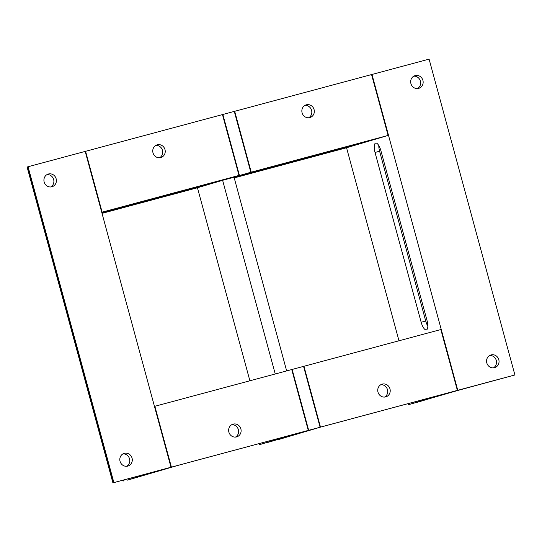 <?xml version="1.0" encoding="UTF-8"?>
<svg xmlns="http://www.w3.org/2000/svg" width="542" height="542" viewBox="0 0 542 542"><rect width="100%" height="100%" fill="white"/><g stroke="black" fill="none" stroke-linecap="round" stroke-linejoin="round"><path stroke-width="0.81" d="M126.632 466.296A6.619 6.213 73.5 0 0 129.531 458.85A6.619 6.213 73.5 0 0 122.953 453.884M132.052 458.105A6.619 6.213 -106.5 0 1 127.932 466.066A6.619 6.213 -106.5 0 1 120.1 461.479A6.619 6.213 -106.5 0 1 124.172 453.369A6.619 6.213 -106.5 0 1 132.052 458.105M50.745 186.976A6.619 6.213 73.5 0 0 53.644 179.537A6.619 6.213 73.5 0 0 47.066 174.565M56.158 178.792A6.619 6.213 -106.5 0 1 52.046 186.746A6.619 6.213 -106.5 0 1 44.207 182.166A6.619 6.213 -106.5 0 1 48.279 174.05A6.619 6.213 -106.5 0 1 56.158 178.792M157.837 470.883L112.905 482.868L113.244 482.759L27.439 166.929L27.1 167.038L112.905 482.868M157.851 470.944L127.336 480.137L171.001 467.245L113.244 482.759M113.874 482.57L28.062 166.74L222.464 114.579L239.002 175.432L101.801 212.552M27.439 166.929L28.062 166.74M307.612 430.605A5.677 1.972 -105 0 0 307.626 430.599A5.677 1.972 -105 0 0 307.646 430.592L170.771 467.319L171.401 467.136L171.001 467.245L85.189 151.414L101.727 212.268L102.126 212.159L85.589 151.306L102.126 212.159L239.002 175.432L222.464 114.579L222.864 114.47L239.401 175.323L197.444 187.762L249.889 380.782M417.496 88.57A6.619 6.213 73.5 0 0 420.348 80.968A6.619 6.213 73.5 0 0 413.817 76.158M410.917 83.597A6.619 6.213 -106.5 0 1 415.03 75.643A6.619 6.213 -106.5 0 1 422.868 80.223A6.619 6.213 -106.5 0 1 418.797 88.339A6.619 6.213 -106.5 0 1 410.917 83.597M493.383 367.882A6.619 6.213 73.5 0 0 496.242 360.288A6.619 6.213 73.5 0 0 489.704 355.471M486.804 362.916A6.619 6.213 -106.5 0 1 490.923 354.956A6.619 6.213 -106.5 0 1 498.755 359.542A6.619 6.213 -106.5 0 1 494.683 367.652A6.619 6.213 -106.5 0 1 486.804 362.916M222.179 180.256L197.044 187.871L239.401 175.323L222.864 114.47L234.293 111.408L250.824 172.261L234.293 111.408L234.693 111.3L251.224 172.153L234.049 177.241L250.824 172.261L388.099 135.425L371.568 74.572L388.099 135.425L240.316 175.384L251.224 172.153L234.693 111.3L429.095 59.132L514.9 374.962L458.336 390.315L408.566 404.678L447.99 392.936M371.277 140.243L346.148 147.858L346.548 147.756L398.987 340.776M380.897 150.723L427.028 320.498A8.828 3.062 75 0 1 426.378 329.902A8.828 3.062 75 0 1 421.154 322.239L375.023 152.465A8.828 3.062 75 0 1 375.674 143.068A8.828 3.062 75 0 1 380.897 150.723M427.828 326.169A8.828 3.062 75 0 1 425.721 321.013L379.596 151.238A8.828 3.062 75 0 1 378.797 145.568M234.225 177.891L346.148 147.858L388.499 135.317L371.968 74.464L457.773 390.294L415.822 402.726L456.743 390.586A5.677 1.972 -105 0 0 456.743 390.586L319.868 427.313A5.677 1.972 75 0 1 319.855 427.32M514.9 374.962L457.773 390.294L441.242 329.441L440.842 329.543L457.373 390.396L320.498 427.123L303.967 366.27L320.498 427.123L320.098 427.231L303.567 366.378L292.138 369.448L308.676 430.301L307.646 430.592M235.458 437.096A6.619 6.213 73.5 0 0 238.311 429.494A6.619 6.213 73.5 0 0 231.78 424.684M233.141 424.122A6.619 6.213 -106.5 0 1 240.851 428.83A6.619 6.213 -106.5 0 1 236.759 436.866A6.619 6.213 -106.5 0 1 228.92 432.279A6.619 6.213 -106.5 0 1 232.992 424.169A6.619 6.213 -106.5 0 1 233.141 424.122M170.771 467.319A5.677 1.972 75 0 1 170.75 467.326L307.626 430.599M171.401 467.136L154.863 406.283L171.401 467.136L129.45 479.568L175.737 466.039L129.05 479.677L171.001 467.245L154.463 406.392L291.738 369.556L308.276 430.409L171.401 467.136M259.171 443.6L259.469 444.684L298.886 432.943M305.742 431.107L298.899 432.99M305.756 431.154L259.469 444.684M292.138 369.448L291.738 369.556L308.276 430.409L266.325 442.841L320.098 427.231L308.676 430.301L292.138 369.448M160.723 157.587A6.619 6.213 -106.5 0 1 153.013 152.885A6.619 6.213 -106.5 0 1 157.105 144.85A6.619 6.213 -106.5 0 1 164.944 149.436A6.619 6.213 -106.5 0 1 160.872 157.546A6.619 6.213 -106.5 0 1 160.723 157.587M159.572 157.776A6.619 6.213 73.5 0 0 162.424 150.181A6.619 6.213 73.5 0 0 155.893 145.364M222.22 180.405L101.842 212.708M102.025 213.365L197.444 187.762M101.727 212.268L102.126 212.159L101.727 212.274M384.556 397.083A6.619 6.213 73.5 0 0 387.415 389.488A6.619 6.213 73.5 0 0 380.877 384.678M382.239 384.115A6.619 6.213 -106.5 0 1 389.955 388.817A6.619 6.213 -106.5 0 1 385.857 396.852A6.619 6.213 -106.5 0 1 378.025 392.272A6.619 6.213 -106.5 0 1 382.096 384.156A6.619 6.213 -106.5 0 1 382.239 384.115M319.868 427.313L278.148 439.67L320.098 427.231L303.567 366.378L440.842 329.543L457.373 390.396L415.423 402.835L448.004 392.984M456.71 390.592A5.677 1.972 -105 0 0 456.73 390.592L319.861 427.313M408.275 403.594L408.566 404.678M309.821 117.58A6.619 6.213 -106.5 0 1 302.111 112.878A6.619 6.213 -106.5 0 1 306.203 104.843A6.619 6.213 -106.5 0 1 314.042 109.423A6.619 6.213 -106.5 0 1 309.97 117.539A6.619 6.213 -106.5 0 1 309.821 117.58M308.669 117.77A6.619 6.213 73.5 0 0 311.528 110.168A6.619 6.213 73.5 0 0 304.99 105.358M371.317 140.398L222.62 180.296L250.824 172.261L234.042 177.234L286.664 370.918M388.499 135.317L346.548 147.756M275.241 373.98L222.62 180.296M124.077 480.957L123.813 479.975M375.023 152.465L379.596 151.238M421.154 322.239L425.721 321.013M123.745 481.066L123.474 480.063"/></g></svg>
